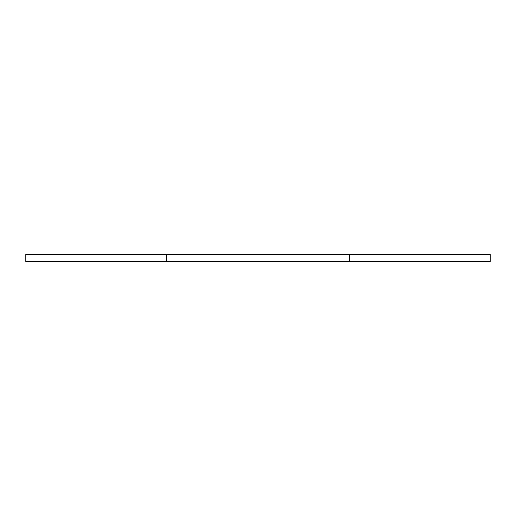<?xml version="1.0" encoding="UTF-8"?>
<svg xmlns="http://www.w3.org/2000/svg" width="516" height="516" viewBox="0 0 516 516"><rect width="100%" height="100%" fill="white"/><g stroke="black" fill="none" stroke-linecap="round" stroke-linejoin="round"><path stroke-width="0.77" d="M349.745 254.601L490.2 254.601L490.2 261.399L349.745 261.399L349.745 254.601L25.8 254.601L25.8 261.399L349.745 261.399M166.255 261.399L166.255 254.601"/></g></svg>
